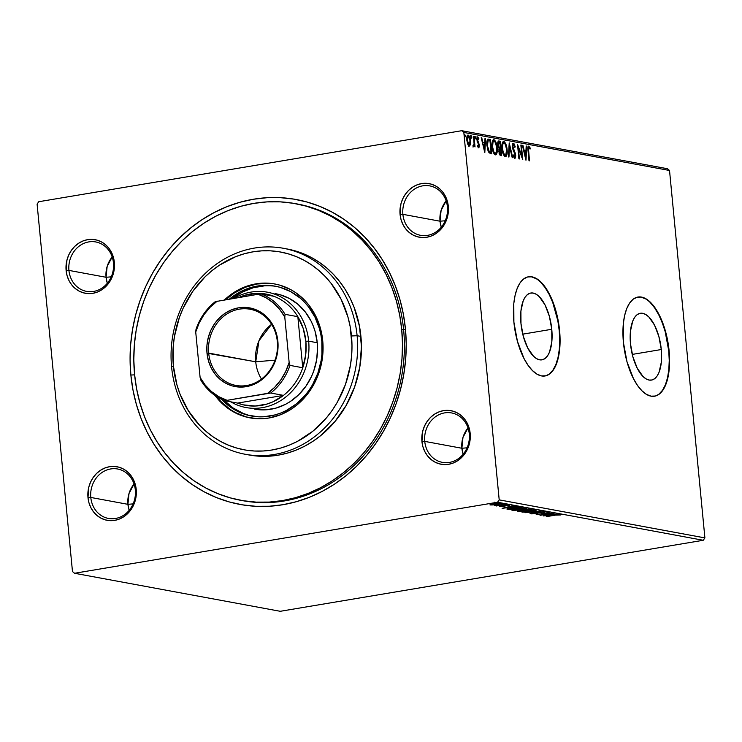 <?xml version="1.0" encoding="UTF-8"?>
<svg xmlns="http://www.w3.org/2000/svg" width="742" height="742" viewBox="0 0 742 742"><rect width="100%" height="100%" fill="white"/><g stroke="black" fill="none" stroke-linecap="round" stroke-linejoin="round"><path stroke-width="1.11" d="M295.668 203.679L297.477 204.022A150.83 133.745 100.5 0 1 403.639 329.912L405.438 328.938A155.022 137.465 100.5 0 1 282.86 504.727A155.022 137.465 100.5 0 1 130.861 375.035L132.957 389.893L136.361 404.39L141.036 418.386L146.935 431.733L154.002 444.319L162.164 456.015L171.346 466.699L181.465 476.29L192.419 484.684L204.106 491.788L216.404 497.557L229.195 501.926L242.365 504.838L255.786 506.294L269.327 506.248L282.86 504.727L296.243 501.731L309.358 497.298L322.074 491.464L334.28 484.285L345.837 475.826L356.652 466.18L366.613 455.43L375.628 443.688L383.605 431.065L390.478 417.681L396.163 403.657L400.615 389.142L403.796 374.265L405.67 359.174L406.226 344.019L405.438 328.938L403.342 314.07L399.938 299.573L395.263 285.587L389.365 272.24L382.297 259.654L374.135 247.958L364.943 237.264L354.834 227.683L343.88 219.289L332.193 212.175L319.895 206.406L307.105 202.047L293.925 199.125L280.504 197.678L266.972 197.715L253.439 199.236L240.056 202.232L226.941 206.675L214.225 212.509L202.019 219.688L190.462 228.146L179.647 237.792L169.686 248.533L160.671 260.275L152.694 272.898L145.822 286.291L140.136 300.306L135.675 314.831L132.503 329.708L130.629 344.789L130.073 359.953L130.861 375.035L134.608 374.858L130.861 375.035A155.022 137.465 100.5 0 1 253.439 199.236A155.022 137.465 100.5 0 1 405.438 328.938L403.639 329.912A150.83 133.745 -79.5 0 0 296.522 203.846M469.278 433.912A25.135 22.288 -79.5 0 0 444.625 412.886A25.135 22.288 -79.5 0 0 424.749 441.388L421.938 441.527A27.231 24.152 100.5 0 1 443.475 410.641A27.231 24.152 100.5 0 1 470.178 433.43L469.278 433.912A25.135 22.288 100.5 0 1 442.436 462.368A25.135 22.288 100.5 0 1 424.749 441.388A25.135 22.288 100.5 0 1 451.581 412.932A25.135 22.288 100.5 0 1 469.278 433.912L470.178 433.43L469.213 428.273L467.349 423.469L464.678 419.202L461.283 415.641L457.313 412.914L452.898 411.133L448.233 410.372L443.475 410.641L438.819 411.949L434.441 414.231L430.508 417.412L427.179 421.363L424.572 425.936L422.782 430.944L421.938 441.527L422.903 446.684L424.767 451.488L427.438 455.755L430.833 459.317L434.803 462.034L439.218 463.815L443.883 464.585L448.641 464.307L453.297 463.008L457.675 460.717L461.607 457.536L464.937 453.585L467.543 449.012L469.334 444.004L470.178 433.43A27.231 24.152 100.5 0 1 448.641 464.307A27.231 24.152 100.5 0 1 421.938 441.527L424.749 441.388L461.886 448.261L424.749 441.388A25.135 22.288 -79.5 0 0 449.392 462.424A25.135 22.288 -79.5 0 0 469.278 433.912M135.322 489.98A25.135 22.288 -79.5 0 0 110.669 468.953A25.135 22.288 -79.5 0 0 90.793 497.455L87.983 497.594A27.231 24.152 100.5 0 1 109.519 466.709A27.231 24.152 100.5 0 1 136.222 489.497L135.322 489.98A25.135 22.288 100.5 0 1 108.48 518.445A25.135 22.288 100.5 0 1 90.793 497.455A25.135 22.288 100.5 0 1 117.626 469A25.135 22.288 100.5 0 1 135.322 489.98L136.222 489.497L135.257 484.341L133.393 479.536L130.722 475.27L127.327 471.708L123.358 468.981L118.943 467.2L114.277 466.44L109.519 466.709L104.863 468.017L100.485 470.307L96.553 473.479L93.223 477.431L90.617 482.003L88.827 487.021L87.983 497.594L88.947 502.751L90.812 507.556L93.483 511.822L96.877 515.384L100.847 518.101L105.262 519.882L109.927 520.652L114.685 520.374L119.341 519.075L123.719 516.784L127.652 513.603L130.982 509.652L133.588 505.089L135.378 500.071L136.222 489.497A27.231 24.152 100.5 0 1 114.685 520.374A27.231 24.152 100.5 0 1 87.983 497.594L90.793 497.455L127.93 504.328L90.793 497.455A25.135 22.288 -79.5 0 0 115.437 518.491A25.135 22.288 -79.5 0 0 135.322 489.98M113.452 262.928A25.135 22.288 -79.5 0 0 88.808 241.901A25.135 22.288 -79.5 0 0 68.932 270.403L66.121 270.542A27.231 24.152 100.5 0 1 87.658 239.657A27.231 24.152 100.5 0 1 114.361 262.445L113.452 262.928A25.135 22.288 100.5 0 1 86.619 291.393A25.135 22.288 100.5 0 1 68.932 270.403A25.135 22.288 100.5 0 1 95.764 241.948A25.135 22.288 100.5 0 1 113.452 262.928L114.361 262.445L113.396 257.288L111.532 252.484L108.861 248.218L105.466 244.656L101.487 241.929L97.081 240.148L92.407 239.388L87.658 239.657L83.002 240.965L78.624 243.255L74.692 246.427L71.362 250.379L68.746 254.951L66.966 259.969L66.121 270.542L67.086 275.699L68.95 280.504L71.622 284.77L75.016 288.332L78.986 291.05L83.401 292.83L88.066 293.6L92.824 293.322L97.48 292.023L101.858 289.732L105.791 286.551L109.12 282.6L111.727 278.037L114.398 267.76L114.361 262.445A27.231 24.152 100.5 0 1 92.824 293.322A27.231 24.152 100.5 0 1 66.121 270.542L68.932 270.403L106.069 277.276L68.932 270.403A25.135 22.288 -79.5 0 0 93.575 291.439A25.135 22.288 -79.5 0 0 113.452 262.928M447.407 206.86A25.135 22.288 -79.5 0 0 422.764 185.834A25.135 22.288 -79.5 0 0 402.887 214.336L400.077 214.475A27.231 24.152 100.5 0 1 421.614 183.589A27.231 24.152 100.5 0 1 448.316 206.378L447.407 206.86A25.135 22.288 100.5 0 1 420.575 235.316A25.135 22.288 100.5 0 1 402.887 214.336A25.135 22.288 100.5 0 1 429.72 185.88A25.135 22.288 100.5 0 1 447.407 206.86L448.316 206.378L447.343 201.221L445.488 196.417L442.816 192.15L439.422 188.589L435.443 185.862L431.037 184.081L426.362 183.32L421.614 183.589L416.958 184.897L412.58 187.179L408.647 190.36L405.317 194.311L402.702 198.884L400.921 203.892L400.077 214.475L401.042 219.632L402.897 224.436L405.577 228.703L408.972 232.265L412.942 234.982L417.356 236.763L422.022 237.533L426.78 237.255L431.436 235.956L435.814 233.665L439.746 230.484L443.076 226.533L445.682 221.96L447.463 216.952L448.316 206.378A27.231 24.152 100.5 0 1 426.78 237.255A27.231 24.152 100.5 0 1 400.077 214.475L402.887 214.336L440.025 221.209L402.887 214.336A25.135 22.288 -79.5 0 0 427.531 235.372A25.135 22.288 -79.5 0 0 447.407 206.86M661.289 349.528L632.267 354.407L661.289 349.528L661.345 362.087L659.054 372.298L657.115 376.018L654.75 378.615L652.042 379.978L649.102 380.062L646.041 378.865L642.971 376.435L637.276 368.273L632.889 356.828L630.487 343.834A33.872 14.905 -99.5 0 1 640.281 313.282A33.872 14.905 -99.5 0 1 661.289 349.528A33.872 14.905 -99.5 0 1 651.495 380.089A33.872 14.905 -99.5 0 1 630.487 343.834L630.431 331.284L632.731 321.073L634.66 317.353L637.026 314.756L639.734 313.393L642.674 313.31L645.744 314.506L648.814 316.936L654.509 325.098L658.887 336.543L661.289 349.528M551.77 329.281L522.748 334.16L551.77 329.281L551.825 341.839L549.534 352.051L547.596 355.77L545.231 358.358L542.532 359.731L539.582 359.814L536.522 358.618L533.452 356.179L527.757 348.026L523.379 336.58L520.977 323.586A33.872 14.905 -99.5 0 1 530.762 293.034A33.872 14.905 -99.5 0 1 551.77 329.281A33.872 14.905 -99.5 0 1 541.985 359.842A33.872 14.905 -99.5 0 1 520.977 323.586L520.912 311.037L523.212 300.825L525.141 297.106L527.506 294.509L530.215 293.146L533.155 293.062L536.225 294.259L539.295 296.689L544.99 304.851L549.368 316.296L551.77 329.281M544.878 375.99A50.28 22.121 80.5 0 0 559.227 330.663L559.598 330.598A50.28 22.121 -99.5 0 1 545.073 375.962A50.28 22.121 -99.5 0 1 513.891 322.149L517.452 341.431L523.954 358.414L528.016 365.212L532.404 370.527L536.967 374.135L541.512 375.916L545.88 375.786L549.896 373.755L553.411 369.915L556.277 364.387L558.401 357.412L559.681 349.232L560.089 340.179L559.598 330.598L556.036 311.325L549.534 294.333L545.472 287.534L541.085 282.22L536.522 278.612L531.977 276.84L527.608 276.961L523.592 278.992L520.077 282.841L517.211 288.36L515.087 295.335L513.798 303.515L513.891 322.149A50.28 22.121 -99.5 0 1 528.415 276.794A50.28 22.121 -99.5 0 1 559.598 330.598L559.227 330.663A50.28 22.121 80.5 0 0 528.23 276.822M654.388 396.237A50.28 22.121 80.5 0 0 668.746 350.91L669.117 350.845A50.28 22.121 -99.5 0 1 654.583 396.209A50.28 22.121 -99.5 0 1 623.41 342.396L626.971 361.679L633.473 378.661L637.526 385.469L641.923 390.774L646.477 394.382L651.031 396.163L655.399 396.033L659.415 394.011L662.921 390.162L665.797 384.644L667.911 377.659L669.201 369.488L669.609 360.436L669.117 350.845L665.555 331.572L659.054 314.58L654.991 307.782L650.604 302.476L646.041 298.859L641.487 297.088L637.128 297.208L633.111 299.239L629.596 303.088L626.73 308.607L624.606 315.591L623.317 323.762L623.41 342.396A50.28 22.121 -99.5 0 1 637.934 297.041A50.28 22.121 -99.5 0 1 669.117 350.845L668.746 350.91A50.28 22.121 80.5 0 0 637.749 297.069M134.052 484.025A25.135 22.288 -79.5 0 0 127.93 504.328L129.006 493.513L134.052 484.025M133.106 503.883L127.93 504.328L133.106 503.883M446.146 200.897A25.135 22.288 -79.5 0 0 440.025 221.209L441.1 210.394L446.146 200.897M445.2 220.764L440.025 221.209L445.2 220.764M468.007 427.948A25.135 22.288 -79.5 0 0 461.886 448.261L462.962 437.446L468.007 427.948M467.061 447.816L461.886 448.261L467.061 447.816M112.19 256.973A25.135 22.288 -79.5 0 0 106.069 277.276L107.145 266.461L112.19 256.973M111.244 276.831L106.069 277.276L111.244 276.831M667.466 168.731L461.765 130.703L38.76 201.722L461.765 130.703L463.824 132.456L669.525 170.484L704.9 537.904L499.199 499.867L463.824 132.456L499.199 499.867L497.539 502.241L703.24 540.278L280.235 611.297L74.534 573.269L497.539 502.241L74.534 573.269L72.475 571.516L37.1 204.096L72.475 571.516L74.534 573.269L280.235 611.297L703.24 540.278L497.539 502.241L499.199 499.867L704.9 537.904L703.24 540.278L704.9 537.904L669.525 170.484L463.824 132.456L461.765 130.703L667.466 168.731L669.525 170.484L667.466 168.731M493.17 504.94L500.414 503.53L495.062 503.512L489.906 504.857L497.038 504.467C499.746 504.022 500.748 503.632 500.043 503.299L490.397 504.43L490.212 504.95L493.17 504.94M505.682 504.402L494.515 505.71L497.075 505.664L496.194 505.998L505.682 504.402L494.562 505.636L497.075 505.664L496.194 505.998L505.682 504.402M499.579 506.684L509.735 505.228L499.941 506.276L503.048 506.443L509.494 505.052L499.941 506.276M520.457 507.138L512.75 507.537L506.897 509.04L509.021 509.606L522.006 507.426L511.581 507.723L506.897 509.04L509.021 509.606L522.006 507.426L520.457 507.138M531.921 509.253L525.327 509.337L518.055 510.784L517.517 511.117L518.936 511.433L531.921 509.253L525.327 509.337L519.678 510.44C517.638 510.784 517.072 511.053 517.99 511.257L531.921 509.253M540.899 510.913L525.688 512.685L537.718 511.433L530.048 513.492L540.816 510.895L525.688 512.685L537.718 511.433L530.048 513.492L540.899 510.913M552.521 513.065L542.856 514.688L549.191 512.444L536.197 514.623L546.4 513.093L540.046 515.338L553.031 513.158L542.856 514.688L549.191 512.444L536.197 514.623L546.4 513.093L540.046 515.338L552.521 513.065M555.433 515.134L560.581 514.967L561.073 514.568L560.609 514.447L558.067 514.558L546.288 516.488L555.424 514.957L560.581 514.967L560.822 514.484L555.053 515.022L546.798 516.59L555.433 515.134M543.292 515.94L558.42 514.15L551.139 514.28L554.061 513.343L543.292 515.94L558.42 514.15L551.139 514.28L554.061 513.343L543.292 515.94M544.164 511.869L543.042 512.425L544.118 512.397L545.453 511.637L541.836 511.785L535.854 513.473L531.532 513.807L535.993 513.64L541.994 511.934L544.164 511.869L543.042 512.425L544.118 512.397L545.453 511.637L540.538 511.971L531.773 513.928L544.313 511.943L544.238 511.117M531.643 511.47L536.318 510.181L534.036 509.763L526.449 510.533L521.719 511.841L524.733 512.23L531.643 511.47C535.362 510.858 536.763 510.32 535.835 509.865L526.449 510.533C522.665 511.155 521.264 511.702 522.229 512.156L531.643 511.47M521.728 509.643L526.403 508.344L524.121 507.927L515.959 508.799L511.804 510.004L514.141 510.422L521.728 509.643C525.447 509.021 526.848 508.483 525.92 508.029L516.534 508.706C512.759 509.327 511.349 509.865 512.314 510.329L521.728 509.643M502.102 508.326L517.22 506.536L511.813 507.009L509.949 506.656L512.861 505.729L502.102 508.326L517.22 506.536L511.813 507.009L509.949 506.656L512.861 505.729L502.102 508.326M506.396 504.857L504.931 504.838L507.046 504.597M502.464 504.133L500.998 504.115L503.113 503.874M496.055 502.946L494.589 502.928L496.704 502.686M469.807 144.171L469.714 144.671L470.456 144.542L470.595 140.897L470.094 140.98L470.595 140.897C470.317 137.901 469.519 135.971 468.183 135.109L467.692 135.192L468.183 135.109C466.978 135.508 466.532 137.196 466.829 140.201L467.692 144.041L469.241 146.035L470.595 143.725L470.076 138.095L468.406 135.183L467.414 135.461L466.941 136.704L466.885 140.692L467.85 144.43L469.445 146.053L470.456 144.542L468.499 146.165M473.646 146.851L474.37 145.274L473.878 145.367L475.038 146.925L474.017 136.37L473.507 136.278L474.101 144.133L473.22 146.415L473.934 146.74L474.37 145.274L475.038 146.925L474.017 136.37L473.507 136.278L474.119 143.429L473.22 146.415L473.758 146.851M477.421 141.982L478.238 141.963L476.874 139.83L477.829 138.17L478.636 139.403L478.84 138.485L478.265 138.578L478.84 138.485L477.356 136.908L476.856 139.709L478.813 145.135L478.451 146.471L477.709 146.591L478.451 146.471L477.681 145.237L477.468 146.081L478.609 147.769L479.258 146.981L479.267 144.764L477.347 139.162L477.69 138.179L478.636 139.403L478.84 138.485L477.644 136.862L476.856 138.179L477.18 141.37L478.813 145.135L478.507 146.471L477.681 145.237L477.588 146.378L478.748 147.769L478.006 147.899M487.884 139.199L488.793 139.097L487.281 139.969L486.798 143.169L487.615 149.661L489.089 152.833L491.733 153.835L490.341 139.385L487.475 139.208M498.921 140.971L498.429 141.054L498.921 140.971C497.919 141.128 497.52 142.399 497.743 144.783L499.153 148.669L498.828 151.628L500.702 155.495L501.648 155.672L500.256 141.221L498.587 140.989L497.752 142.65L497.919 145.942L499.153 148.669L499.088 153.223L499.885 155.041L501.648 155.672L500.256 141.221L499.514 141.342L499.635 142.557L499.514 141.342L500.256 141.221L498.67 140.971M509.225 142.881L508.4 156.914L508.956 157.016L509.522 146.359L512.203 157.619L512.759 157.721L509.225 142.881L508.4 156.914L508.956 157.016L509.522 146.359L512.203 157.619L512.759 157.721L509.225 142.881M520.856 145.024L521.886 155.774L517.517 144.412L518.908 158.862L519.428 158.955L518.389 148.177L522.758 159.576L521.366 145.126L520.856 145.024L521.886 155.774L517.517 144.412L518.908 158.862L519.428 158.955L518.389 148.177L522.758 159.576L521.366 145.126L520.856 145.024M528.786 146.128L528.786 146.128C527.84 146.693 527.599 148.307 528.054 150.969L529 160.726L529.51 160.819L528.452 148.474L528.935 147.612L530.057 149.096L530.205 148.029L528.786 146.128L527.877 147.788L529 160.726L529.51 160.819L528.582 151.21L528.091 151.294L528.935 147.612L530.057 149.096L530.205 148.029L528.592 146.128M526.004 160.17L526.746 146.118L526.189 146.016L525.957 150.524L524.084 150.172L522.952 145.413L522.396 145.311L525.92 160.161L526.746 146.118L526.189 146.016L525.957 150.524L524.084 150.172L522.952 145.413L522.396 145.311L526.004 160.17M513.752 156.998L514.716 156.989L513.64 154.976L513.325 155.792L514.846 158.473L515.718 155.319L515.217 155.403L515.718 155.319L515.245 153.075L514.633 153.177L515.245 153.075L514.28 150.969L513.594 151.08L514.28 150.969L513.214 148.502L512.676 148.595L513.214 148.502L512.908 147.055L512.416 147.139L513.603 144.783L514.874 147.38L515.226 146.721L514.716 146.814L515.226 146.721L513.418 143.289L512.342 145.599L512.972 149.569L515.143 154.781L514.855 156.989L513.64 154.976L513.325 155.792L514.392 158.167L515.514 157.935L515.718 155.319L512.88 146.202L513.603 144.783L514.874 147.38L515.226 146.721L513.983 143.679L512.49 143.41M503.799 141.509L503.178 141.62L503.799 141.509C502.158 142.13 501.546 144.505 501.982 148.641C502.343 152.806 503.456 155.495 505.302 156.71C506.934 156.043 507.537 153.65 507.101 149.522L505.543 143.373L504.412 141.805L503.224 141.592L502.111 143.79L501.889 147.343L503.623 154.995L504.996 156.608L506.359 156.135L507.185 152.694L507.101 149.522L506.601 149.606L507.101 149.522C506.73 145.413 505.627 142.742 503.799 141.509L503.475 141.509M493.884 139.681L493.263 139.784L493.884 139.681C492.243 140.294 491.631 142.677 492.067 146.805C492.428 150.969 493.541 153.659 495.387 154.874C497.019 154.215 497.622 151.813 497.186 147.686L495.628 141.536L494.497 139.969L493.309 139.756L492.196 141.954L491.974 145.515L493.708 153.167L495.081 154.781L496.444 154.299L497.27 150.867L497.186 147.686L496.686 147.769L497.186 147.686C496.815 143.577 495.712 140.906 493.884 139.681L493.56 139.672M484.814 152.555L485.556 138.504L484.999 138.402L484.758 142.9L482.884 142.557L481.753 137.799L481.196 137.697L484.814 152.555L485.556 138.504L484.999 138.402L484.758 142.9L482.884 142.557L481.753 137.799L481.196 137.697L484.814 152.555M474.453 136.528L475.001 137.817L475.743 137.687L475.093 136.426L475.427 138.81L475.715 137.474L475.028 136.482L475.066 138.346L475.715 138.466L475.743 137.687L475.001 137.817L474.685 138.94M470.521 135.805L471.068 137.085L471.81 136.964L471.161 135.693L471.495 138.086L471.782 136.751L471.096 135.758L471.133 137.622L471.782 137.743L471.81 136.964L471.068 137.085L470.753 138.207M464.112 134.617L464.659 135.897L465.401 135.777L464.752 134.515L465.086 136.899L465.373 135.563L464.687 134.571L464.724 136.435L465.373 136.556L465.401 135.777L464.659 135.897L464.344 137.029M37.1 204.096L38.76 201.722L37.1 204.096M241.679 500.479A150.83 133.745 -79.5 0 0 403.639 329.912A150.83 133.745 100.5 0 1 242.634 500.655L240.816 500.321M107.33 283.24L106.069 277.276A25.135 22.288 -79.5 0 0 107.33 283.24M463.156 454.215L461.886 448.261A25.135 22.288 -79.5 0 0 463.156 454.215M441.286 227.163L440.025 221.209A25.135 22.288 -79.5 0 0 441.286 227.163M129.201 510.292L127.93 504.328A25.135 22.288 -79.5 0 0 129.201 510.292M659.044 394.067L662.55 390.218L665.426 384.699L667.54 377.724L668.83 369.544L669.238 360.491L668.746 350.91L665.184 331.628L662.244 322.677L658.683 314.645L654.62 307.847L650.233 302.532M645.67 298.924L641.116 297.143M549.525 373.82L553.04 369.97L555.906 364.452L558.03 357.468L559.31 349.297L559.718 340.244L559.227 330.663L557.863 320.915L552.725 302.43L549.163 294.398L545.101 287.59L540.714 282.285M536.151 278.677L531.606 276.896M528.044 146.257L529.463 148.159L528.239 146.322M529.491 148.15L530.205 148.029L529.491 148.15M528.193 147.741L528.935 147.612M522.433 145.506L522.952 145.413L522.433 145.506M523.564 150.264L524.084 150.172L523.564 150.264M523.583 150.348L525.957 150.524L523.583 150.348M526.18 146.211L526.746 146.118L526.18 146.211M525.781 150.552L525.707 151.934L525.781 150.552M525.457 156.71L525.392 157.925L525.457 156.71M525.624 156.683L524.446 151.693L523.926 151.785L525.874 151.962L525.624 156.683L525.113 156.766L525.624 156.683L524.446 151.693L525.874 151.962L525.624 156.683M520.875 145.209L521.366 145.126L520.875 145.209M521.645 155.82L521.774 157.23L521.645 155.82M517.888 148.261L518.389 148.177L517.888 148.261M517.758 146.86L518.259 148.205L517.758 146.86M521.274 155.885L521.886 155.774L521.274 155.885M512.898 143.494L513.872 144.95M515.004 156.868L514.605 158.361M513.418 143.289L512.388 146.944L515.208 155.291L514.169 157.081M514.113 157.109L514.716 156.989M514.141 145.71L512.963 143.54M514.596 158.38L515.022 156.599M512.351 145.274L512.861 144.903M509.021 145.237L509.29 146.397L509.021 145.237M508.956 146.452L509.522 146.359L508.956 146.452M506.322 154.002L505.219 156.683M503.122 141.648L505.348 144.505L506.591 149.43C506.934 152.75 506.452 154.679 505.135 155.226C503.67 154.197 502.788 152.036 502.492 148.734L502 148.817L502.492 148.734C502.139 145.395 502.631 143.484 503.966 142.993C505.423 144.004 506.294 146.146 506.591 149.43L505.803 154.976L504.272 155.319L503.076 153.974M505.135 156.738L506.341 153.891M505.033 144.031L503.057 141.639M501.954 144.477L502.983 143.113L502.028 144.263M503.104 143.104L504.922 143.762M504.634 155.347L505.135 155.226L503.364 152.815L502.445 148.215L502.696 144.356L503.966 142.993M503.364 154.447L504.848 155.273M504.616 155.356L505.135 155.226M500.154 148.02L500.293 149.411L500.154 148.02M500.748 154.132L500.878 155.523L500.748 154.132M498.336 141.128L499.514 141.342L498.336 141.128M498.438 147.612L500.145 147.927L499.31 147.612L498.262 144.875L499.301 142.501L499.885 142.603L500.405 147.983L498.374 147.547M497.669 143.058L498.559 142.622M498.596 142.631L499.885 142.603L500.405 147.983L499.116 147.417L498.262 144.875L497.761 144.959L498.587 142.64M499.292 153.9L500.46 153.993L499.338 151.702L500.544 149.457L500.989 154.095L499.134 153.724M499.301 149.513L498.828 149.736M499.338 151.702L498.837 151.785L499.459 149.847L500.544 149.457L500.989 154.095L499.876 153.603L499.338 151.702M499.171 149.522L500.284 149.411M497.715 142.946L499.301 142.501M494.719 153.52L495.229 153.39C493.755 152.37 492.873 150.209 492.577 146.907C492.224 143.568 492.716 141.648 494.051 141.165C495.508 142.167 496.379 144.31 496.676 147.593L496.583 151.516L495.304 154.855M493.207 139.821L495.433 142.677L496.676 147.593C497.019 150.914 496.537 152.852 495.229 153.39L494.237 153.427L493.17 152.147M495.22 154.911L496.426 152.054M495.127 142.195L493.142 139.802M492.039 142.64L493.068 141.277M493.189 141.277L492.113 142.427M493.449 152.62L495.443 153.399L493.912 152.017L492.577 146.907L492.085 146.99L492.577 146.907L493.05 141.833L494.051 141.165L495.007 141.926M488.793 139.097C487.067 139.292 486.437 141.49 486.919 145.673L489.089 152.833L491.733 153.835L490.341 139.385L489.599 139.515L489.72 140.73L489.599 139.515L487.763 139.19M490.833 152.305L490.963 153.696L490.833 152.305M488.134 151.21L491.074 152.258L489.228 151.516L487.429 145.766L488.088 140.785L489.97 140.776L491.074 152.258L489.247 152.11L488.115 151.183M486.789 142.047L487.986 140.73M488.681 140.794L487.346 140.915L489.97 140.776L491.074 152.258L489.414 151.683L488.384 150.125L487.429 145.766L486.938 145.849L488.088 140.785L486.891 141.657M488.088 140.785L487.346 140.915M481.243 137.882L481.753 137.799L481.243 137.882M482.374 142.64L482.884 142.557L482.374 142.64M482.393 142.724L484.758 142.9L482.393 142.724M484.99 138.596L485.556 138.504L484.99 138.596M484.582 142.937L484.517 144.31L484.582 142.937M484.257 149.096L484.192 150.311L484.257 149.096M484.433 149.068L483.246 144.078L482.736 144.171L484.684 144.347L484.433 149.068L483.923 149.151L484.433 149.068L483.246 144.078L484.684 144.347L484.433 149.068M477.765 146.591L478.451 146.471M477.644 136.862L476.754 136.982M476.902 136.982L478.098 138.606M478.609 147.769L479.313 145.182L478.822 145.265L479.313 145.182L478.238 141.963L477.496 142.093L478.256 143.651M478.609 146.415L478.34 147.621M478.432 147.408L478.618 146.257M478.089 143.206L477.152 141.546M477.978 138.3L477.069 137.038M475.01 138.225L474.815 137.001M474.064 144.634L474.129 145.321L474.064 144.634M473.303 146.703L473.628 145.404L472.904 146.981M472.932 145.692L473.609 145.571M471.087 137.502L470.882 136.268M468.183 135.109L467.182 135.23M467.581 135.276L468.777 136.704M469.083 146.007L469.853 143.855M468.786 136.704L467.553 135.267M466.801 137.242L467.414 136.528M468.944 144.542L468.452 144.875M469.12 144.746L467.339 140.284L466.848 140.368L468.313 136.407L470.076 140.785L469.12 144.746L468.378 144.866L469.12 144.746L467.933 143.058L467.339 140.284L467.46 137.372L468.156 136.398L469.5 138.04L470.131 141.49L469.686 144.421L468.378 144.866M467.571 136.528L466.885 137.038M464.678 136.315L464.473 135.081M493.059 141.286L494.051 141.165M496.417 152.156L495.229 153.39M467.386 136.528L468.313 136.407M560.581 514.967L560.822 514.484M559.57 513.956L559.607 514.438M546.381 515.402L550.008 514.308L551.464 514.809L551.417 514.327L551.464 514.809L546.381 515.402M537.662 512.778L537.709 513.26L537.662 512.778M533.108 513.705L533.878 513.26M523.129 511.423L522.609 511.396M522.164 511.563L522.229 512.156L522.164 511.563M521.7 511.915L522.229 512.156M536.345 510.097L535.835 509.865M535.344 509.8L534.88 509.939M522.489 511.386L523.314 511.423M534.63 510.014L535.381 509.791M523.537 511.934L526.941 510.459L534.49 509.763L534.917 510.273L530.159 511.535L523.537 511.934C522.822 511.563 523.963 511.127 526.959 510.635L534.528 510.088C535.232 510.459 534.101 510.886 531.124 511.377L523.537 511.934L523.082 510.923M518.89 510.607L518.936 511.433L518.89 510.607M517.48 511.062L517.99 511.257M522.971 509.225L523.064 510.088M519.752 511.117L518.918 510.895L520.198 510.357L523.657 510.366L523.592 509.717L523.917 510.422L523.843 509.643L523.917 510.422L519.752 511.117L519.224 511.015L520.216 510.524L523.917 510.422L519.752 511.117M525.253 510.19L524.325 509.847L525.828 509.253L530.038 508.947L525.253 510.19L524.325 509.967L525.846 509.429L530.076 509.383L525.253 510.19M519.224 511.015L518.843 510.069M513.214 509.587L512.694 509.559M512.249 509.726L512.314 510.329L512.249 509.726M511.785 510.088L512.314 510.329M526.43 508.27L525.92 508.029M525.438 507.964L524.974 508.112M512.574 509.55L513.399 509.596M524.715 508.177L525.466 507.955M513.622 510.097L517.026 508.622L524.575 507.927L525.002 508.437L519.743 509.773L513.622 510.097C512.908 509.726 514.048 509.29 517.044 508.799L524.613 508.251C525.317 508.622 524.186 509.058 521.209 509.55L513.622 510.097L513.167 509.086M508.975 509.114L509.021 509.606L508.975 509.114M507.547 508.511L508.363 508.669L508.01 509.42L507.751 508.558M520.161 507.547L509.837 509.281L508.381 508.845L512.073 507.649L517.888 507.009L520.161 507.547L509.837 509.281L508.391 508.891L512.787 507.704L520.161 507.547M505.191 507.788L508.808 506.693L510.264 507.185L510.218 506.712L510.264 507.185L505.191 507.788M504.291 505.617L504.347 506.165L504.291 505.617M505.543 504.699L504.885 504.959M495.869 505.59L495.721 504.718M501.611 503.976L500.952 504.235M490.397 504.43L490.212 504.95M491.38 504.755L493.782 503.688L499.097 503.568L492.382 504.801L491.38 504.755L493.792 503.864L498.874 503.493L496.528 504.374L491.38 504.755L491.056 503.809M498.874 503.493L499.051 502.798M495.202 502.788L494.543 503.048M534.528 510.088L534.834 509.448M524.325 509.967L524.214 509.086M524.613 508.251L524.919 507.611M508.391 508.891L508.307 508.02M245.296 454.28L249.108 454.985A104.743 92.88 -79.5 0 0 360.918 336.414L357.106 335.709A104.743 92.88 100.5 0 1 245.296 454.28A104.743 92.88 100.5 0 1 171.578 366.854L173.378 365.88A100.56 89.161 100.5 0 1 252.892 251.853A100.56 89.161 100.5 0 1 351.485 335.978L357.106 335.709A104.743 92.88 -79.5 0 0 254.404 248.078A104.743 92.88 -79.5 0 0 171.578 366.854A104.743 92.88 100.5 0 1 283.379 248.282A104.743 92.88 100.5 0 1 357.106 335.709L360.918 336.414A104.743 92.88 -79.5 0 0 287.191 248.987L283.379 248.282M275.05 293.619L280.031 294.722L289.528 298.553L298.089 304.424L305.398 312.094L311.158 321.277L313.384 326.332L315.155 331.628L317.242 342.73A58.655 52.014 100.5 0 1 254.627 409.139L254.627 409.139M321.833 341.292A65.992 58.516 100.5 0 1 251.39 415.993A65.992 58.516 100.5 0 1 221.645 399.363L231.152 407.59L241.363 413.071L246.808 414.926L258.123 416.791L263.892 416.772L275.347 414.852L280.93 412.96L286.347 410.474L296.457 403.824L305.305 395.143L309.136 390.144L312.54 384.764L317.882 373.096L321.128 360.584L321.926 354.166L321.833 341.292L320.934 334.967L319.487 328.799L314.988 317.159L308.505 306.826L304.591 302.272L300.287 298.191L290.651 291.587L279.966 287.275L274.364 286.032L262.881 285.438L257.131 286.087L251.427 287.358L240.436 291.736L229.491 299.063A65.992 58.516 100.5 0 1 275.384 286.217A65.992 58.516 100.5 0 1 321.833 341.292M224.316 400.522A65.992 58.516 -79.5 0 0 252.345 416.16M246.279 416.958L235.26 412.506L230.131 409.38L220.875 401.487L216.729 396.645A68.088 60.371 -79.5 0 0 250.536 417.959M322.733 340.801A68.088 60.371 100.5 0 1 250.054 417.876A68.088 60.371 100.5 0 1 215.078 395.542L219.92 401.311L229.176 409.204L234.305 412.329L245.324 416.781L257.01 418.701L262.956 418.683L268.892 418.015L280.532 414.75L291.476 409.027L296.559 405.317L301.308 401.079L309.637 391.201L313.143 385.664L318.661 373.625L320.618 367.244L322.835 354.082L322.733 340.801L321.805 334.28L320.312 327.908L315.675 315.906L308.978 305.24L304.943 300.547L295.696 292.645L290.567 289.528L279.539 285.076L273.761 283.796L267.862 283.156L255.971 283.843L244.341 287.108L238.748 289.668L233.396 292.821L224.464 299.907A68.088 60.371 100.5 0 1 274.809 283.982A68.088 60.371 100.5 0 1 322.733 340.801M401.728 329.559L403.639 329.912L401.728 329.559A150.83 133.745 100.5 0 1 240.723 500.303A150.83 133.745 100.5 0 1 134.571 374.413A150.83 133.745 100.5 0 1 295.566 203.67A150.83 133.745 100.5 0 1 401.728 329.559L402.489 344.232L401.96 358.98L400.133 373.662L397.035 388.14L392.703 402.266L387.166 415.9L380.488 428.932L372.725 441.212L363.951 452.639L354.259 463.091L343.741 472.478L332.49 480.705L320.618 487.689L308.245 493.365L295.483 497.687L282.461 500.6L269.3 502.084L256.12 502.121L243.07 500.711L230.252 497.873L217.796 493.625L205.831 488.013L194.469 481.094L183.812 472.932L173.971 463.602L165.03 453.195L157.081 441.824L150.209 429.581L144.477 416.587L139.923 402.971L136.611 388.873L134.571 374.413L133.81 359.74L134.339 344.984L136.166 330.301L139.255 315.832L143.596 301.706L149.133 288.063L155.811 275.041L163.574 262.751L172.348 251.334L182.04 240.872L192.558 231.485L203.809 223.268L215.681 216.274L228.054 210.598L240.816 206.285L253.838 203.373L266.999 201.889L280.17 201.852L293.229 203.262L306.047 206.1L318.494 210.348L330.468 215.959L341.83 222.878L352.487 231.04L362.328 240.371L371.269 250.768L379.208 262.149L386.09 274.392L391.822 287.386L396.376 300.992L399.688 315.1L401.728 329.559M173.378 365.88L176.948 384.922L179.981 393.993L188.394 410.818L199.644 425.342L206.211 431.556L213.316 437.001L220.893 441.611L228.87 445.358L237.171 448.187L245.713 450.079L254.423 451.015L263.197 450.997L271.971 450.004L280.662 448.066L289.167 445.181L297.412 441.397L312.827 431.26L326.304 418.034L332.156 410.409L337.332 402.22L345.475 384.449L350.428 365.379L351.643 355.594L351.996 345.763L350.122 326.341L347.915 316.936L341.06 299.202L331.182 283.453L325.219 276.516L318.661 270.301L311.557 264.857L303.979 260.238L296.002 256.5L287.701 253.671L279.159 251.779L270.45 250.833L261.666 250.861L252.892 251.853L244.211 253.792L235.706 256.667L219.539 265.117L212.045 270.598L205.024 276.859L192.716 291.439L183.089 308.32L179.397 317.409L174.444 336.478L173.229 346.264L173.378 365.88L171.578 366.854A104.743 92.88 -79.5 0 0 274.28 454.484A104.743 92.88 -79.5 0 0 357.106 335.709L351.485 335.978A100.56 89.161 100.5 0 1 271.971 450.004A100.56 89.161 100.5 0 1 173.378 365.88M249.043 454.967L259.802 456.247L268.947 456.219L278.083 455.189L287.135 453.167L295.993 450.171L304.591 446.22L312.827 441.369L320.646 435.665L334.679 421.883L346.162 405.42L354.648 386.897L359.805 367.04L361.437 346.597L359.49 326.369L354.036 307.123L350.048 298.099L345.28 289.593L339.762 281.7L333.557 274.475L326.721 267.992L319.32 262.325L311.427 257.52L303.116 253.625L287.126 248.978M275.291 284.065A68.088 60.371 -79.5 0 0 225.856 299.675L234.342 292.997L245.287 287.284L256.927 284.019L268.817 283.333M276.339 286.403A65.992 58.516 -79.5 0 0 232.431 298.572M224.084 400.29L233.053 407.942L243.265 413.424L248.709 415.279M270.552 285.772L264.792 285.791L253.337 287.71L242.337 292.088L232.218 298.738M275.996 293.786L275.959 293.776A58.655 52.014 100.5 0 1 317.242 342.73L317.539 348.443L316.621 359.889L313.727 371.009L311.575 376.315L305.964 386.155L298.776 394.67L290.317 401.515L285.698 404.232L275.922 408.119L265.738 409.825L254.589 409.13M277.332 341.57A38.751 34.364 -79.5 0 0 239.332 309.154A38.751 34.364 -79.5 0 0 208.688 353.099L206.999 353.183A40.012 35.477 100.5 0 1 238.636 307.809A40.012 35.477 100.5 0 1 277.87 341.283L277.332 341.57A38.751 34.364 100.5 0 1 235.965 385.441A38.751 34.364 100.5 0 1 208.688 353.099A38.751 34.364 100.5 0 1 250.054 309.228A38.751 34.364 100.5 0 1 277.332 341.57L277.87 341.283L277.935 349.083L276.627 356.819L274.011 364.183L270.181 370.898L265.284 376.704L259.505 381.379L253.068 384.736L246.233 386.656L239.249 387.055L232.385 385.933L225.902 383.317L220.059 379.31L215.078 374.079L211.145 367.819L208.419 360.76L206.999 353.183L206.944 345.373L208.242 337.638L210.867 330.273L214.698 323.558L219.595 317.752L225.364 313.087L231.801 309.72L238.636 307.809L245.63 307.401L252.493 308.533L258.967 311.148L264.811 315.146L269.791 320.377L273.724 326.647L276.451 333.705L277.87 341.283A40.012 35.477 100.5 0 1 246.233 386.656A40.012 35.477 100.5 0 1 206.999 353.183L255.73 361.799L208.688 353.099A38.751 34.364 -79.5 0 0 246.687 385.525A38.751 34.364 -79.5 0 0 277.332 341.57M271.591 324.319A38.751 34.364 -79.5 0 0 255.73 361.799L258.967 340.754L271.591 324.319M275.041 360.158L255.73 361.799L275.041 360.158M283.49 395.384A56.559 50.159 100.5 0 1 237.588 403.091L243.293 404.854L255.155 406.032L267.046 404.038L272.787 401.876L283.49 395.384L237.588 403.091L224.826 400.726L270.728 393.019L283.49 395.384L237.588 403.091L224.826 400.726A56.559 50.159 100.5 0 1 200.943 380.34A56.559 50.159 -79.5 0 0 224.826 400.726L267.612 393.343L274.707 387.278L280.782 379.95L285.642 371.584L289.148 362.458L284.78 317.057L285.076 314.33L297.839 316.686L302.755 367.754A56.559 50.159 100.5 0 1 283.49 395.384A56.559 50.159 -79.5 0 0 302.755 367.754L305.713 354.657L305.862 341.283A56.559 50.159 100.5 0 1 302.755 367.754L289.992 365.389L289.148 362.458L284.78 317.057L279.66 309.368L273.362 302.884L266.09 297.792L258.068 294.268L215.291 301.651A56.559 50.159 -79.5 0 0 196.018 329.281L195.721 332.008L200.099 377.409L200.943 380.34L200.099 377.409L205.219 385.089L211.516 391.581L218.788 396.664L226.802 400.198A55.307 49.037 100.5 0 1 200.099 377.409L195.721 332.008A55.307 49.037 100.5 0 1 217.258 301.122L210.171 307.188L204.096 314.515L199.227 322.872L195.721 332.008L196.018 329.281A56.559 50.159 100.5 0 1 215.291 301.651L258.068 294.268A55.307 49.037 100.5 0 1 284.78 317.057L285.076 314.33L297.839 316.686A56.559 50.159 100.5 0 1 305.862 341.283L303.181 328.391L297.839 316.686L302.755 367.754L289.992 365.389A56.559 50.159 100.5 0 1 270.728 393.019L283.49 395.384M308.672 341.153L305.862 341.283L308.672 341.153A58.655 52.014 100.5 0 1 246.056 407.553A58.655 52.014 100.5 0 1 230.827 401.839A58.655 52.014 -79.5 0 0 285.327 397.36A58.655 52.014 -79.5 0 0 308.672 341.153L317.242 342.73L308.672 341.153A58.655 52.014 -79.5 0 0 234.175 298.275A58.655 52.014 100.5 0 1 267.389 292.19A58.655 52.014 100.5 0 1 308.672 341.153M238.766 297.505A56.559 50.159 100.5 0 1 273.946 296.299L268.242 294.537L256.389 293.359L244.498 295.353L238.748 297.514M273.946 296.299A56.559 50.159 100.5 0 1 297.839 316.686A56.559 50.159 -79.5 0 0 273.946 296.299L261.184 293.943L258.068 294.268L261.184 293.943A56.559 50.159 100.5 0 1 285.076 314.33A56.559 50.159 -79.5 0 0 261.184 293.943L273.946 296.299M255.73 361.799A38.751 34.364 -79.5 0 0 261.472 379.051M270.728 393.019A56.559 50.159 -79.5 0 0 289.992 365.389L289.148 362.458A55.307 49.037 100.5 0 1 267.612 393.343L270.728 393.019M532.96 513.631L532.886 512.805M500.609 506.424L500.535 505.599M508.52 505.321L508.446 504.495M504.801 504.922L504.718 504.096M500.869 504.189L500.785 503.364M494.46 503.011L494.376 502.186M251.009 418.052L250.054 417.876M275.764 284.158L274.809 283.982"/></g></svg>
